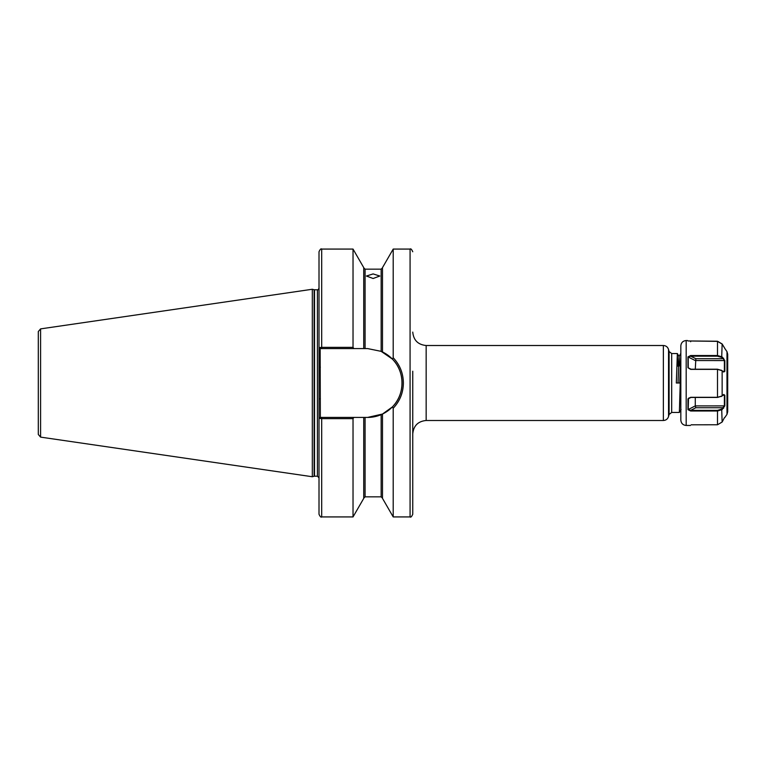 <?xml version="1.0" encoding="UTF-8"?>
<svg xmlns="http://www.w3.org/2000/svg" width="766" height="766" viewBox="0 0 766 766"><rect width="100%" height="100%" fill="white"/><g stroke="black" fill="none" stroke-linecap="round" stroke-linejoin="round"><path stroke-width="1.15" d="M373.119 273.922L366.416 276.028L373.119 278.498L379.812 276.028L373.119 273.922M412.759 394.787L412.759 371.213M681.06 409.494L679.365 412.443L680.83 362.864M678.025 383L679.059 356.506L677.355 353.557L676.33 383L679.729 383L680.83 353.538M679.337 412.462L671.686 412.462L671.686 353.538L677.326 353.538L677.939 366.167M353.03 516.926L353.03 418.648L321.691 418.648L319.01 418.341L320.159 417.422L363.745 417.422L363.745 498.369L353.03 516.926L321.691 516.926C321.04 517.605 320.14 516.715 319.01 514.245L319.01 251.755C320.131 249.295 321.021 248.395 321.691 249.074L321.691 347.352L353.03 347.352L353.03 249.074L321.691 249.074M312.317 383L312.317 289.261L314.108 289.74L314.108 476.26L312.317 476.739L312.317 383M40.588 328.882L40.588 437.118L38.3 434.466L38.3 331.534L40.588 328.882L312.317 289.261M363.745 417.422L367.623 417.422L382.493 414.042L382.493 498.369L393.207 516.926L393.207 408.24L392.336 406.966C405.185 394.375 405.185 371.634 392.336 359.034L393.207 357.76L393.207 249.074L410.078 249.074C410.729 248.395 411.629 249.285 412.759 251.755M393.207 357.76C399.842 364.798 403.232 373.205 403.385 383C403.232 392.805 399.833 401.212 393.207 408.24M392.336 359.034L381.152 351.355L367.623 348.578L320.159 348.578L320.351 417.422L321.691 417.422L321.691 516.926M320.159 348.578L319.01 347.659L321.691 347.352L321.691 348.578M353.03 347.352L353.835 348.578M363.745 348.578L363.745 267.631L353.03 249.074M382.493 351.958L382.493 267.631L393.207 249.074M353.835 417.422L353.03 418.648M382.493 414.042L392.336 406.966M410.078 249.074L410.078 516.926C410.748 517.596 411.639 516.705 412.759 514.245L412.759 383M367.623 417.422A34.422 34.422 0 0 0 396.989 365.037M396.453 364.185A34.422 34.422 0 0 0 382.09 351.766M319.01 398.847L320.351 398.847M319.01 367.153L320.351 367.153M679.059 356.506L679.586 365.937M721.696 396.185L717.493 397.439L690.664 397.439L688.481 398.377L688.222 409.494L690.664 410.365L717.493 410.365L721.696 409.111L724.387 405.903L724.387 395.285L723.228 394.806L724.167 394.796M689.208 397.832L688.481 398.377M724.674 417.7L726.982 414.377L726.982 351.623L727.7 354.304L727.7 411.696L727.7 358.028M680.83 415.277L680.83 345.906C681.146 342.651 682.927 340.86 686.183 340.544L686.183 425.456C682.927 425.14 681.146 423.349 680.83 420.094L680.83 411.438M723.659 394.576L724.818 395.189L724.818 405.884L722.137 409.59L717.493 411.007L690.664 411.007L687.964 409.676L687.964 398.923L690.664 397.295L717.493 397.295L722.137 395.945L723.832 394.442M721.246 396.52L722.137 395.945L722.137 370.677L717.493 369.375L690.664 369.375L687.964 367.728L687.964 356.879L690.664 355.529L717.493 355.529L722.137 356.908L724.818 360.566L724.818 371.366L723.659 372.017L721.342 370.17M717.493 341.368L687.964 340.956L717.493 341.234L722.137 343.953L724.818 348.386L722.137 344.087L717.493 341.368L717.493 356.171L690.664 356.171L688.222 357.061L688.222 367.785L690.664 369.222L717.493 369.222L721.696 370.438M691.162 424.804L717.493 424.766L722.137 422.047L724.387 417.738M695.289 369.222L695.844 358.718L723.228 358.718L721.696 357.387L717.493 356.171M724.818 371.366L723.228 371.778L724.387 371.271L724.387 360.547L723.228 358.718L723.659 358.239M687.964 356.879L695.289 360.547L724.818 360.566M721.696 357.387L722.137 344.087M695.844 358.718L690.664 356.171L690.664 355.529M687.964 367.728L691.133 369.222M687.964 409.676L695.289 405.903L695.289 397.439M724.818 405.884L695.289 405.903L695.844 407.732L690.664 410.365L690.664 411.007M690.664 341.732L690.664 341.234M722.874 395.285L724.818 395.189M723.659 408.221L723.228 407.732L695.844 407.732M722.137 422.047L721.696 409.111M691.037 397.439L687.964 398.923M669.101 414.454L669.101 351.546L668.536 349.468L668.536 416.532L669.101 414.454L671.686 412.462M663.366 345.504L426.155 345.504L426.155 420.496L663.366 420.496L663.366 345.504C665.98 345.658 667.713 346.979 668.536 349.468M319.01 477.812L317.402 476.203L317.402 289.797L314.108 289.74M317.402 476.203L314.529 476.203L314.529 289.797M365.085 417.422L365.085 496.837L381.152 496.837L381.152 414.645M365.085 348.578L365.085 269.163L363.745 267.822M381.152 351.355L381.152 269.163L365.085 269.163M717.493 424.766L717.493 410.365M717.493 397.439L717.493 369.222M722.807 371.271L724.387 371.271M717.493 341.732L717.493 341.234M426.155 420.496C418.016 421.29 413.554 425.752 412.759 433.891M381.152 269.163L382.493 267.822M365.085 496.837L363.745 498.178M381.152 496.837L382.493 498.178M410.078 516.926L393.207 516.926M40.588 437.118L312.317 476.739M317.402 289.797C317.67 290.247 318.206 289.711 319.01 288.188M426.155 345.504C418.016 344.71 413.554 340.248 412.759 332.109M680.706 353.557L679.011 356.506M663.366 420.496C665.98 420.343 667.713 419.021 668.536 416.532M671.686 353.538L669.101 351.546M687.504 340.544L686.183 340.544M726.982 351.623L724.674 348.3M690.453 425.456L686.183 425.456M726.982 414.377L727.7 411.696"/></g></svg>

